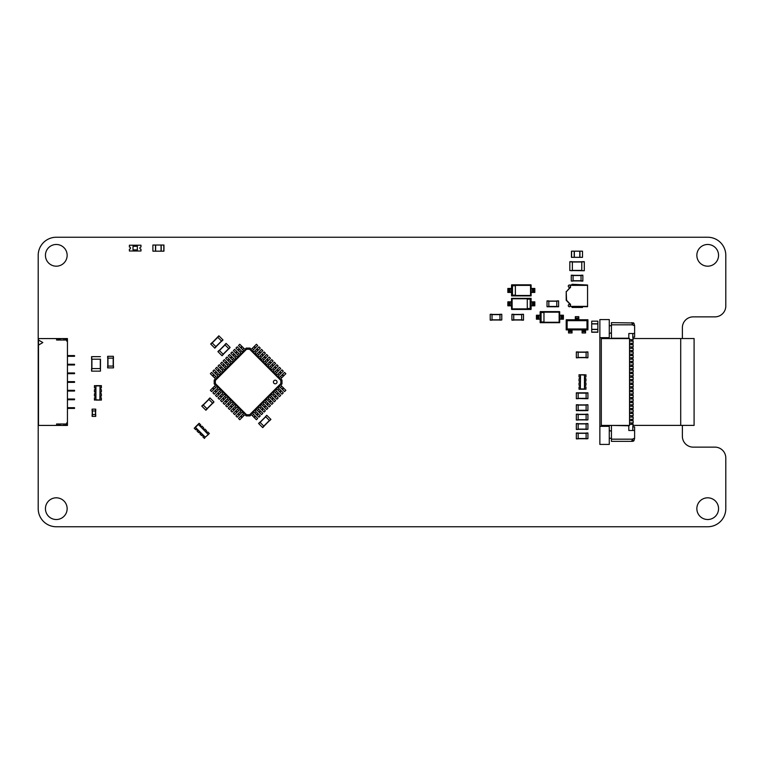 <?xml version="1.0" encoding="UTF-8"?>
<svg xmlns="http://www.w3.org/2000/svg" width="764" height="764" viewBox="0 0 764 764"><rect width="100%" height="100%" fill="white"/><g stroke="black" fill="none" stroke-linecap="round" stroke-linejoin="round"><path stroke-width="1.15" d="M714.942 316.859A10.858 10.858 0 0 0 725.8 306.001L725.8 255.338A18.097 18.097 0 0 0 707.703 237.241L56.297 237.241A18.097 18.097 0 0 0 38.2 255.338L38.2 508.662A18.097 18.097 0 0 0 56.297 526.759L707.703 526.759A18.097 18.097 0 0 0 725.8 508.662L725.8 457.999A10.858 10.858 0 0 0 714.942 447.141L693.225 447.141A10.858 10.858 0 0 1 682.376 436.282A10.858 10.858 0 0 0 693.225 447.141L714.942 447.141A10.858 10.858 0 0 1 725.8 457.999L725.8 508.662A18.097 18.097 0 0 1 707.703 526.759L56.297 526.759A18.097 18.097 0 0 1 38.2 508.662L38.2 255.338A18.097 18.097 0 0 1 56.297 237.241L707.703 237.241A18.097 18.097 0 0 1 725.8 255.338L725.8 306.001A10.858 10.858 0 0 1 714.942 316.859L693.225 316.859A10.858 10.858 0 0 0 682.376 327.718L682.376 338.528L682.376 327.718A10.858 10.858 0 0 1 693.225 316.859L714.942 316.859M682.376 425.386L682.376 436.282L682.376 425.386M718.561 508.662A10.858 10.858 0 0 0 702.278 499.264A10.858 10.858 0 0 0 702.278 518.068A10.858 10.858 0 0 0 718.561 508.662M718.561 255.338A10.858 10.858 0 0 0 702.278 245.932A10.858 10.858 0 0 0 702.278 264.736A10.858 10.858 0 0 0 718.561 255.338M67.146 255.338A10.858 10.858 0 0 0 50.863 245.932A10.858 10.858 0 0 0 50.863 264.736A10.858 10.858 0 0 0 67.146 255.338M67.146 508.662A10.858 10.858 0 0 0 50.863 499.264A10.858 10.858 0 0 0 50.863 518.068A10.858 10.858 0 0 0 67.146 508.662M632.793 422.893L632.793 424.345M629.536 420.725L633.155 420.725L633.155 422.893L629.536 422.893M629.536 424.345L633.155 424.345L632.793 426.875L634.607 426.875L634.607 430.495L628.81 430.495L628.81 425.787L611.439 425.424M629.536 425.424L629.536 338.576L601.306 338.576L601.306 425.424L629.536 425.424M632.793 430.495L632.793 426.513M629.536 417.106L633.155 417.106L633.155 419.274L629.536 419.274M629.536 413.486L633.155 413.486L633.155 415.654L629.536 415.654M629.536 409.867L633.155 409.867L633.155 412.035L629.536 412.035M629.536 406.247L633.155 406.247L633.155 408.415L629.536 408.415M629.536 402.628L633.155 402.628L633.155 404.796L629.536 404.796M629.536 399.009L633.155 399.009L633.155 401.176L629.536 401.176M629.536 395.389L633.155 395.389L633.155 397.557L629.536 397.557M629.536 391.77L633.155 391.77L633.155 393.947L629.536 393.947M629.536 388.15L633.155 388.15L633.155 390.328L629.536 390.328M629.536 384.531L633.155 384.531L633.155 386.708L629.536 386.708M629.536 380.911L633.155 380.911L633.155 383.089L629.536 383.089M629.536 377.292L633.155 377.292L633.155 379.469L629.536 379.469M629.536 373.672L633.155 373.672L633.155 375.85L629.536 375.85M629.536 370.053L633.155 370.053L633.155 372.23L629.536 372.23M629.536 366.443L633.155 366.443L633.155 368.611L629.536 368.611M629.536 362.824L633.155 362.824L633.155 364.991L629.536 364.991M629.536 359.204L633.155 359.204L633.155 361.372L629.536 361.372M629.536 355.585L633.155 355.585L633.155 357.753L629.536 357.753M629.536 351.965L633.155 351.965L633.155 354.133L629.536 354.133M629.536 348.346L633.155 348.346L633.155 350.514L629.536 350.514M629.536 344.726L633.155 344.726L633.155 346.894L629.536 346.894M629.536 341.107L633.155 341.107L633.155 343.275L629.536 343.275M633.948 323.258L631.704 322.647L632.592 324.824A2.75 2.75 0 0 0 634.607 325.54L634.607 337.125L632.793 337.125L633.155 339.655L629.536 339.655M611.439 338.576L611.439 322.647L631.704 322.943M632.793 337.487L632.793 333.505M632.793 419.274L632.793 420.725M632.793 415.654L632.793 417.106M632.793 412.035L632.793 413.486M632.793 408.415L632.793 409.867M632.793 404.796L632.793 406.247M632.793 401.176L632.793 402.628M632.793 397.557L632.793 399.009M632.793 393.947L632.793 395.389M632.793 390.328L632.793 391.77M632.793 386.708L632.793 388.15M632.793 383.089L632.793 384.531M632.793 379.469L632.793 380.911M632.793 375.85L632.793 377.292M632.793 372.23L632.793 373.672M632.793 368.611L632.793 370.053M632.793 364.991L632.793 366.443M632.793 361.372L632.793 362.824M632.793 357.753L632.793 359.204M632.793 354.133L632.793 355.585M632.793 350.514L632.793 351.965M632.793 346.894L632.793 348.346M632.793 343.275L632.793 344.726M632.793 339.655L632.793 341.107M634.607 333.505L628.81 333.505L628.81 338.213L611.439 338.213M633.948 440.742L632.43 441.353L611.439 441.353L611.439 425.787M631.704 441.057L632.592 439.176A2.75 2.75 0 0 1 634.607 438.46L634.607 430.495M632.43 439.29L633.155 440.771L633.91 440.771L634.607 438.46M634.607 325.54L633.91 323.229A2.168 2.168 0 0 0 633.155 322.771L632.43 324.71L633.155 323.229L633.91 323.229M633.91 440.771A2.168 2.168 0 0 1 633.155 441.229L633.155 440.771M609.271 337.669L609.271 319.572L599.864 319.572L599.864 337.669L609.271 337.669L609.271 338.576M599.864 337.669L599.864 444.428L609.271 444.428L609.271 425.424M599.864 426.331L609.271 426.331M609.271 438.278L611.439 438.278M609.271 430.313L611.439 431.402M609.271 325.722L611.439 325.722M609.271 333.687L611.439 332.598M210.663 343.991L211.943 342.711L210.663 343.991L214.808 348.136L216.088 346.856L214.684 348.012M211.943 342.711L215.964 346.732M221.617 341.126L215.992 346.76L221.617 341.126M223.002 339.951L221.722 341.231L223.002 339.951L218.857 335.807L212.048 342.816M221.722 341.231L217.702 337.211L218.982 335.931M95.739 409.141L95.739 410.956L95.739 409.141L92.119 409.141L92.119 410.956L92.301 409.141M95.739 410.956L92.301 410.956M92.119 410.956L92.119 409.141M95.634 414.575L95.634 410.956L95.634 414.575M92.234 414.575L92.234 410.956L92.234 414.575M95.739 416.38L92.119 416.38L92.119 414.575L95.739 414.575L95.739 416.38L95.739 414.575M92.119 416.38L92.119 414.575M523.502 320.154L521.688 320.154L523.502 320.154L523.502 314.291L521.688 314.291L523.502 314.472M521.688 320.154L521.688 314.472M521.688 314.291L523.502 314.291M513.733 314.434L521.688 314.434M513.733 320.011L521.688 320.011M511.918 320.154L511.918 314.291L513.733 314.291L513.733 320.154L511.918 320.154L513.733 320.154M511.918 314.291L513.733 314.291M100.447 359.195L100.447 371.142L91.575 371.142L91.575 368.601L100.447 368.601L100.485 359.195L91.575 359.195L91.575 356.664L100.447 356.664M91.728 359.195L91.728 368.601M100.447 371.142L100.447 368.601M113.33 366.08L107.648 366.08L107.648 367.885L113.511 367.885L113.511 366.08L113.33 367.885M113.368 358.115L113.368 366.08L113.368 358.115M107.791 358.115L107.791 366.08M113.33 356.301L113.511 358.115L107.648 358.115L107.648 356.301L113.33 356.301L113.33 358.115M492.016 319.973L492.016 314.291L490.211 314.291L490.211 320.154L492.016 320.154L490.211 319.973M492.016 320.154L490.211 320.154M499.981 320.011L492.016 320.011M499.981 314.434L492.016 314.434M501.786 319.973L499.981 320.154L499.981 314.291L501.786 314.291L501.786 319.973L499.981 319.973M208.801 399.314L212.812 403.335L213.968 401.921L209.947 397.91L208.667 399.19L210.081 398.034M208.667 399.19L209.947 397.91M203.148 404.92L208.773 399.295L203.148 404.92M207.082 408.864L212.717 403.23M201.887 406.228L203.043 404.815L207.187 408.96L205.908 410.239L201.887 406.228L203.167 404.949M201.763 406.095L203.043 404.815M576.333 410.449L578.147 410.449L578.147 404.767L576.333 404.767L576.333 410.621L587.917 410.621L587.917 404.767L586.112 404.767L587.917 404.949M587.917 410.449L586.112 410.449L586.112 404.949M578.147 404.91L586.112 404.91M587.917 398.684L586.112 398.684L587.917 398.684L587.917 392.82L576.333 392.82L576.333 398.684L578.147 398.684L576.333 398.502M576.333 393.002L578.147 393.002L578.147 398.502L586.112 398.684M578.147 398.684L576.333 398.684M587.917 393.002L586.112 393.002L586.112 398.502L587.917 398.502M547.024 306.584L548.829 306.584L548.829 300.901L547.024 300.901L547.024 306.765L558.608 306.765L558.608 300.901L556.794 300.901L558.608 301.083M548.829 306.622L556.794 306.622L556.794 301.083L547.024 301.083M578.147 419.856L578.147 414.174L576.333 414.174L576.333 420.038L578.147 420.038L576.333 419.856M586.112 414.317L578.147 414.317L586.112 414.317M586.112 419.894L578.147 419.894M587.917 419.856L586.112 420.038L586.112 414.174L587.917 414.174L587.917 419.856L586.112 419.856M578.147 357.609L578.147 351.927L576.333 351.927L576.333 357.791L578.147 357.791L576.333 357.609M578.147 357.791L576.333 357.791M586.112 357.647L578.147 357.647M586.112 352.07L578.147 352.07M587.917 357.609L586.112 357.791L586.112 351.927L587.917 351.927L587.917 357.609L586.112 357.609M587.917 357.791L586.112 357.791M217.902 351.593L219.182 350.313L217.902 351.593L222.047 355.738L223.327 354.458L221.923 355.613M219.182 350.313L223.203 354.334M228.856 348.728L223.231 354.353M224.912 344.784L219.287 350.418M230.107 347.419L228.961 348.833L224.817 344.688L226.096 343.408L230.107 347.419L228.828 348.699M265.614 416.686L269.635 420.706L270.914 419.426L266.77 415.282L265.49 416.561L266.894 415.406M265.49 416.561L266.77 415.282M259.961 422.291L265.595 416.657L259.961 422.291M263.905 426.236L269.53 420.601M262.721 427.611L258.576 423.466L259.856 422.186L264 426.331L262.721 427.611L264 426.331M258.576 423.466L259.856 422.186M578.147 429.263L578.147 423.581L576.333 423.581L576.333 429.444L578.147 429.444L576.333 429.263M586.112 429.301L578.147 429.301M586.112 423.724L578.147 423.724M587.917 429.263L586.112 429.444L586.112 423.581L587.917 423.581L587.917 429.263L586.112 429.263M578.147 438.67L578.147 432.987L576.333 432.987L576.333 438.851L578.147 438.851L576.333 438.67M586.112 438.708L578.147 438.708L586.112 438.708M586.112 433.14L578.147 433.14M587.917 438.67L586.112 438.851L586.112 432.987L587.917 432.987L587.917 438.67L586.112 438.67M571.271 275.202L573.076 275.202L571.271 275.202L571.271 281.066L573.076 281.066L571.271 280.885M573.076 275.202L573.076 280.885M581.041 280.923L573.076 280.923M581.041 275.346L573.076 275.346M582.856 275.202L582.856 281.066L581.041 281.066L581.041 275.202L582.856 275.202L581.041 275.202M129.393 246.285L129.393 247.011A1.089 1.089 0 0 1 130.482 248.099A1.089 1.089 0 0 1 129.393 249.188L129.393 250.993L140.977 250.993L140.977 249.188A1.089 1.089 0 0 1 139.888 248.099A1.089 1.089 0 0 1 140.977 247.011L140.977 245.206L129.393 245.206L129.393 246.285M137.358 249.904L137.358 246.285L133.012 246.285L133.012 249.904L137.358 249.904M531.104 309.296L531.104 298.361L530.97 309.439L511.689 309.439L511.555 298.361L511.555 309.296M530.178 299.144L527.284 299.144L527.284 308.522L530.178 308.522L530.178 299.144M509.101 301.837L509.101 305.82L507.84 305.82L507.84 301.837L511.555 301.837M510.218 301.837L510.218 305.82L511.555 305.82M509.101 305.82L509.512 301.837M510.218 305.82L509.512 305.82M533.558 305.82L533.558 301.837L534.819 301.837L534.819 305.82L531.104 305.82M532.441 305.82L532.441 301.837L531.104 301.837M533.558 301.837L533.148 305.82M532.441 301.837L533.148 301.837M511.555 298.361L531.104 298.361M540.148 311.76L540.148 322.685L540.282 311.616L559.563 311.616L559.687 322.685L559.687 311.76M541.074 321.911L543.968 321.911L543.968 312.533L541.074 312.533L541.074 321.911M562.151 319.209L562.151 315.226L563.412 315.226L563.412 319.209L559.687 319.209M561.024 319.209L561.024 315.226L559.687 315.226M562.151 315.226L561.741 319.209M561.024 315.226L561.741 315.226M537.684 315.226L537.684 319.209L536.423 319.209L536.423 315.226L540.148 315.226M538.811 315.226L538.811 319.209L540.148 319.209M537.684 319.209L538.095 315.226M538.811 319.209L538.095 319.209M559.687 322.685L540.148 322.685M511.555 284.972L511.555 295.907L511.689 284.829L530.97 284.829L531.104 295.907L531.104 284.972M512.482 295.124L515.375 295.124L515.375 285.755L512.482 285.755L512.482 295.124M533.558 292.431L533.558 288.448L534.819 288.448L534.819 292.431L531.104 292.431M532.441 292.431L532.441 288.448L531.104 288.448M533.558 288.448L533.148 292.431M532.441 288.448L533.148 288.448M509.101 288.448L509.101 292.431L507.84 292.431L507.84 288.448L511.555 288.448M510.218 288.448L510.218 292.431L511.555 292.431M509.101 292.431L509.512 288.448M510.218 292.431L509.512 292.431M531.104 295.907L511.555 295.907M570.183 304.626A1.175 1.175 0 0 0 568.282 305.552A1.175 1.175 0 0 0 570.202 306.469L570.202 306.469M570.183 287.111A1.175 1.175 0 0 1 568.282 286.185A1.175 1.175 0 0 1 570.202 285.268L570.202 285.268M570.546 304.521L570.183 306.364L570.078 304.263L566.2 300.242L566.2 291.495L566.563 300.242L570.546 304.521A0.726 0.726 0 0 0 570.336 304.015M570.183 287.216L570.183 285.373L570.546 287.216A0.726 0.726 0 0 1 570.336 287.722A0.726 0.726 0 0 0 570.546 287.216L566.563 291.495L570.183 287.216M587.554 285.01L587.554 306.727L570.183 306.364L587.554 306.364L587.554 285.373L570.546 285.373L587.554 285.01L571.997 284.284L571.997 285.01L582.13 285.01M571.997 285.01L571.997 284.284M571.634 285.01L570.546 285.01M582.493 306.727L582.493 307.453L582.13 306.727M571.997 306.727L571.997 307.453L582.13 307.453M67.442 364.266L68.741 364.266L68.741 364.991L67.442 364.991M68.741 364.266L74.538 364.266L74.538 364.991L68.741 364.991M38.486 340.018L42.832 342.549L38.486 345.089L38.486 338.576L67.442 338.576L67.442 422.893L66.716 422.893L66.716 423.982L56.584 423.982L56.584 425.424L67.442 425.424L67.442 422.893M67.442 355.585L74.538 355.585L74.538 356.301L67.442 356.301M38.486 345.089L38.486 425.424L56.584 425.424M68.741 407.699L68.741 408.415L74.538 408.415L74.538 407.699L67.442 407.699M68.741 408.415L67.442 408.415M68.741 399.009L68.741 399.734L74.538 399.734L74.538 399.009L67.442 399.009M68.741 399.734L67.442 399.734M67.442 372.956L74.538 372.956L74.538 373.672L67.442 373.672M68.741 390.328L68.741 391.044L74.538 391.044L74.538 390.328L67.442 390.328M68.741 391.044L67.442 391.044M67.442 381.637L74.538 381.637L74.538 382.363L67.442 382.363M67.442 341.107L66.716 341.107L66.716 340.018L56.584 340.018L56.584 338.576M60.203 340.018L60.203 339.292L58.035 339.292L58.035 340.018M63.823 338.576L63.823 340.018M66.716 340.018L66.716 339.292L65.274 339.292L65.274 340.018M60.203 423.982L60.203 424.708L58.035 424.708L58.035 423.982M63.823 425.424L63.823 423.982M66.716 423.982L66.716 424.708L65.274 424.708L65.274 423.982M582.092 329.886L582.092 332.97L585.587 332.97L585.587 329.886L587.917 329.886L587.917 319.753L566.2 319.753L566.2 329.886L585.587 329.886M567.127 328.969L587 328.969L587 320.67L567.127 320.67L567.127 328.969L566.2 329.886M567.127 320.67L566.2 319.753M587 328.969L587.917 329.886M587 320.67L587.917 319.753M568.531 329.886L568.531 332.97L572.035 332.97L572.035 329.886M578.806 319.753L578.806 316.668L575.311 316.668L575.311 319.753M572.035 330.907L568.531 330.907M585.587 330.907L582.092 330.907M578.806 318.731L575.311 318.731M597.868 329.485L597.868 321.166L591.718 321.166L591.718 332.235L597.868 332.235L597.868 329.485L591.718 329.485M591.718 321.166L597.868 321.166M597.868 323.917L591.718 323.917M597.868 329.341L591.718 329.341M161.204 245.024L152.886 245.024L152.886 251.175L163.954 251.175L163.954 245.024L161.204 245.024L161.204 251.175M152.886 251.175L152.886 245.024M155.636 245.024L155.636 251.175M161.061 245.024L161.061 251.175M100.084 390.079L100.084 385.619L101.383 385.619L101.383 387.864A0.888 0.888 0 0 0 100.495 388.752A0.888 0.888 0 0 0 101.383 389.65L101.383 391.961A0.888 0.888 0 0 0 100.495 392.858A0.888 0.888 0 0 0 101.383 393.746L101.383 396.067A0.888 0.888 0 0 0 100.495 396.955A0.888 0.888 0 0 0 101.383 397.853L101.383 400.097L95.92 399.801L95.92 385.906L94.44 385.619L94.44 387.864A0.888 0.888 0 0 1 95.328 388.752A0.888 0.888 0 0 1 94.44 389.65L94.44 391.961A0.888 0.888 0 0 1 95.328 392.858A0.888 0.888 0 0 1 94.44 393.746L94.44 396.067A0.888 0.888 0 0 1 95.328 396.955A0.888 0.888 0 0 1 94.44 397.853L94.44 400.097L95.739 399.734M95.739 398.283L95.739 387.424M100.084 398.283L100.084 395.628M100.046 400.097L95.739 400.097M95.815 385.982L95.815 387.424M95.815 398.283L95.815 399.734M100.084 385.619L95.777 385.619M100.084 394.186L100.084 391.531M99.903 399.801L100.046 385.619M100.008 399.734L100.008 398.283M100.008 394.186L100.008 395.628M100.008 390.079L100.008 391.531M99.903 385.906L95.92 385.906M201.352 427.362L198.191 424.201L199.117 423.285L200.703 424.87A0.888 0.888 0 0 0 200.703 426.131A0.888 0.888 0 0 0 201.963 426.131L203.606 427.764A0.888 0.888 0 0 0 203.606 429.034A0.888 0.888 0 0 0 204.867 429.034L206.5 430.667A0.888 0.888 0 0 0 206.5 431.927A0.888 0.888 0 0 0 207.76 431.927L209.355 433.513L205.287 437.18L195.46 427.353L194.199 428.193L195.785 429.779A0.888 0.888 0 0 1 197.055 429.779A0.888 0.888 0 0 1 197.055 431.039L198.688 432.682A0.888 0.888 0 0 1 199.948 432.682A0.888 0.888 0 0 1 199.948 433.942L201.591 435.585A0.888 0.888 0 0 1 202.852 435.585A0.888 0.888 0 0 1 202.852 436.846L204.437 438.431L205.105 437.256M204.083 436.225L196.405 428.556M207.149 433.159L205.277 431.278M205.287 437.18L208.4 434.468M195.431 427.477L196.453 428.499M204.131 436.177L205.153 437.199M198.191 424.201L195.145 427.248M204.246 430.256L202.374 428.384M208.095 434.363L198.172 424.23M208.123 434.229L207.101 433.207M204.198 430.313L205.22 431.335M201.295 427.41L202.326 428.432M198.268 424.536L195.46 427.353M218.8 394.663L217.52 393.384L215.477 395.437L216.747 396.717L221.866 391.598L223.145 392.877L218.026 397.996L219.306 399.276L224.425 394.157L225.705 395.437L220.586 400.556L221.866 401.835L226.984 396.717L228.264 397.996L223.145 403.115L224.425 404.395L229.544 399.276L230.823 400.556L225.705 405.674L226.984 406.954L232.103 401.835L233.383 403.115L228.264 408.234L229.544 409.514L234.663 404.395L235.942 405.674L230.823 410.793L232.103 412.063L237.222 406.954L238.502 408.234L233.383 413.343L234.663 414.623L239.781 409.514L241.061 410.793L235.942 415.902L237.222 417.182L242.341 412.063L243.62 413.343L238.502 418.462L239.781 419.742L244.9 414.623L246.18 415.902L246.371 415.329L214.77 383.729L215.343 383.538L215.343 380.462L246.562 349.243L249.637 349.243L280.856 380.462L280.856 383.538L249.637 414.757L246.562 414.757L215.343 383.538M217.52 393.384L220.586 390.318L219.306 389.038L218.284 390.06L217.005 388.781L218.026 387.759L216.747 386.479L215.725 387.501L214.445 386.221L215.477 385.199L214.197 383.92L214.197 380.08L215.477 378.801L214.445 377.779L215.725 376.499L216.747 377.521L218.026 376.241L217.005 375.219L218.284 373.94L219.306 374.962L220.586 373.682L219.564 372.66L220.844 371.38L221.866 372.402L223.145 371.123L222.123 370.101L223.403 368.821L224.425 369.843L225.705 368.563L224.683 367.541L225.963 366.262L226.984 367.283L228.264 366.004L227.242 364.982L228.522 363.702L229.544 364.724L230.823 363.444L229.802 362.422L231.081 361.143L232.103 362.165L233.383 360.885L232.361 359.863L233.641 358.583L234.663 359.605L235.942 358.326L234.92 357.304L236.2 356.024L237.222 357.046L238.502 355.766L237.48 354.744L238.76 353.465L239.781 354.486L241.061 353.207L240.039 352.185L241.319 350.905L242.341 351.937L243.62 350.657L242.599 349.625L243.878 348.346L244.9 349.377L246.18 348.097L250.019 348.097L251.299 349.377L252.321 348.346L253.6 349.625L252.578 350.657L253.858 351.937L254.88 350.905L256.16 352.185L255.138 353.207L256.417 354.486L257.439 353.465L258.719 354.744L257.697 355.766L258.977 357.046L259.999 356.024L261.278 357.304L260.257 358.326L261.536 359.605L262.558 358.583L263.838 359.863L262.816 360.885L264.096 362.165L265.118 361.143L266.397 362.422L265.375 363.444L266.655 364.724L267.677 363.702L268.957 364.982L267.935 366.004L269.214 367.283L270.236 366.262L271.516 367.541L270.494 368.563L271.774 369.843L272.796 368.821L274.075 370.101L273.054 371.123L274.324 372.402L275.355 371.38L276.635 372.66L275.603 373.682L276.883 374.962L277.915 373.94L279.194 375.219L278.163 376.241L279.443 377.521L280.474 376.499L281.754 377.779L280.722 378.801L282.002 380.08L282.002 383.92L280.722 385.199L281.754 386.221L280.474 387.501L279.443 386.479L278.163 387.759L279.194 388.781L277.915 390.06L276.883 389.038L275.603 390.318L276.635 391.34L275.355 392.62L274.324 391.598L273.054 392.877L274.075 393.899L272.796 395.179L271.774 394.157L270.494 395.437L271.516 396.459L270.236 397.738L269.214 396.717L267.935 397.996L268.957 399.018L267.677 400.298L266.655 399.276L265.375 400.556L266.397 401.577L265.118 402.857L264.096 401.835L262.816 403.115L263.838 404.137L262.558 405.417L261.536 404.395L260.257 405.674L261.278 406.696L259.999 407.976L258.977 406.954L257.697 408.234L258.719 409.256L257.439 410.535L256.417 409.514L255.138 410.793L256.16 411.815L254.88 413.095L253.858 412.063L252.578 413.343L253.6 414.374L252.321 415.654L251.299 414.623L250.019 415.902L246.18 415.902M219.306 394.157L218.026 392.877L219.306 394.157M250.019 415.902L249.828 415.329L246.371 415.329L246.562 414.757M216.241 392.104L214.961 390.824L212.917 392.877L214.197 394.157L218.284 390.06M215.725 387.501L211.638 391.598L210.358 390.318L214.445 386.221M214.197 383.92L214.77 383.729L214.77 380.271L215.343 380.462M214.961 390.824L217.005 388.781M221.866 396.717L220.586 395.437L221.866 396.717M214.197 380.08L214.77 380.271L246.371 348.671L249.828 348.671L281.429 380.271L281.429 383.729L249.828 415.329L249.637 414.757M273.951 380.72A1.805 1.805 0 0 0 274.763 383.748A1.805 1.805 0 0 0 276.979 381.532A1.805 1.805 0 0 0 273.951 380.72M216.747 391.598L215.477 390.318L216.747 391.598M242.341 417.182L241.061 415.902L242.341 417.182M214.197 389.038L212.917 387.759L214.197 389.038M239.781 414.623L238.502 413.343L239.781 414.623M237.222 412.063L235.942 410.793L237.222 412.063M234.663 409.514L233.383 408.234M232.103 406.954L230.823 405.674L232.103 406.954M224.425 399.276L223.145 397.996L224.425 399.276M229.544 404.395L228.264 403.115L229.544 404.395M226.984 401.835L225.705 400.556L226.984 401.835M282.002 383.92L280.856 383.538M282.002 380.08L280.856 380.462M250.019 348.097L249.637 349.243M246.18 348.097L246.562 349.243M283.797 388.265L282.518 389.544L284.561 391.598L285.841 390.318L281.754 386.221M253.6 414.374L257.697 418.462L256.417 419.742L252.321 415.654M282.518 389.544L280.474 387.501M281.238 390.824L279.958 392.104L282.002 394.157L283.282 392.877L279.194 388.781M256.16 411.815L260.257 415.902L258.977 417.182L254.88 413.095M279.958 392.104L277.915 390.06M278.679 393.384L277.399 394.663L279.443 396.717L280.722 395.437L276.635 391.34M258.719 409.256L262.816 413.343L261.536 414.623L257.439 410.535M277.399 394.663L275.355 392.62M276.119 395.943L274.839 397.223L276.883 399.276L278.163 397.996L274.075 393.899M261.278 406.696L265.375 410.793L264.096 412.063L259.999 407.976M274.839 397.223L272.796 395.179M273.56 398.502L272.28 399.782L274.324 401.835L275.603 400.556L271.516 396.459M263.838 404.137L267.935 408.234L266.655 409.514L262.558 405.417M272.28 399.782L270.236 397.738M271 401.062L269.721 402.341L271.774 404.395L273.054 403.115L268.957 399.018M266.397 401.577L270.494 405.674L269.214 406.954L265.118 402.857M269.721 402.341L267.677 400.298M254.364 346.302L255.644 347.582L257.697 345.538L256.417 344.258L252.321 348.346M280.474 376.499L284.561 372.402L285.841 373.682L281.754 377.779M255.644 347.582L253.6 349.625M256.924 348.861L258.203 350.141L260.257 348.097L258.977 346.818L254.88 350.905M277.915 373.94L282.002 369.843L283.282 371.123L279.194 375.219M258.203 350.141L256.16 352.185M259.483 351.421L260.763 352.701L262.816 350.657L261.536 349.377L257.439 353.465M275.355 371.38L279.443 367.283L280.722 368.563L276.635 372.66M260.763 352.701L258.719 354.744M262.042 353.98L263.322 355.26L265.375 353.207L264.096 351.937L259.999 356.024M272.796 368.821L276.883 364.724L278.163 366.004L274.075 370.101M263.322 355.26L261.278 357.304M264.602 356.54L265.882 357.819L267.935 355.766L266.655 354.486L262.558 358.583M270.236 366.262L274.324 362.165L275.603 363.444L271.516 367.541M265.882 357.819L263.838 359.863M267.161 359.099L268.441 360.379L270.494 358.326L269.214 357.046L265.118 361.143M267.677 363.702L271.774 359.605L273.054 360.885L268.957 364.982M268.441 360.379L266.397 362.422M212.402 375.735L213.681 374.456L211.638 372.402L210.358 373.682L214.445 377.779M242.599 349.625L238.502 345.538L239.781 344.258L243.878 348.346M213.681 374.456L215.725 376.499M214.961 373.176L216.241 371.896L214.197 369.843L212.917 371.123L217.005 375.219M240.039 352.185L235.942 348.097L237.222 346.818L241.319 350.905M216.241 371.896L218.284 373.94M217.52 370.616L218.8 369.337L216.747 367.283L215.477 368.563L219.564 372.66M237.48 354.744L233.383 350.657L234.663 349.377L238.76 353.465M218.8 369.337L220.844 371.38M220.08 368.057L221.359 366.777L219.306 364.724L218.026 366.004L222.123 370.101M234.92 357.304L230.823 353.207L232.103 351.937L236.2 356.024M221.359 366.777L223.403 368.821M222.639 365.498L223.919 364.218L221.866 362.165L220.586 363.444L224.683 367.541M232.361 359.863L228.264 355.766L229.544 354.486L233.641 358.583M223.919 364.218L225.963 366.262M225.199 362.938L226.478 361.658L224.425 359.605L223.145 360.885L227.242 364.982M229.802 362.422L225.705 358.326L226.984 357.046L231.081 361.143M226.478 361.658L228.522 363.702M283.282 387.759L282.002 389.038M255.138 415.902L253.858 417.182L255.138 415.902M280.722 390.318L279.443 391.598L280.722 390.318M257.697 413.343L256.417 414.623M278.163 392.877L276.883 394.157M260.257 410.793L258.977 412.063L260.257 410.793M275.603 395.437L274.324 396.717M262.816 408.234L261.536 409.514L262.816 408.234M273.054 397.996L271.774 399.276L273.054 397.996M265.375 405.674L264.096 406.954M270.494 400.556L269.214 401.835L270.494 400.556M267.935 403.115L266.655 404.395L267.935 403.115M253.858 346.818L255.138 348.097L253.858 346.818M282.002 374.962L283.282 376.241L282.002 374.962M256.417 349.377L257.697 350.657M279.443 372.402L280.722 373.682L279.443 372.402M258.977 351.937L260.257 353.207L258.977 351.937M276.883 369.843L278.163 371.123L276.883 369.843M261.536 354.486L262.816 355.766M274.324 367.283L275.603 368.563M264.096 357.046L265.375 358.326M271.774 364.724L273.054 366.004M266.655 359.605L267.935 360.885L266.655 359.605M269.214 362.165L270.494 363.444L269.214 362.165M212.917 376.241L214.197 374.962M241.061 348.097L242.341 346.818L241.061 348.097M215.477 373.682L216.747 372.402L215.477 373.682M238.502 350.657L239.781 349.377L238.502 350.657M218.026 371.123L219.306 369.843L218.026 371.123M235.942 353.207L237.222 351.937M220.586 368.563L221.866 367.283L220.586 368.563M233.383 355.766L234.663 354.486L233.383 355.766M223.145 366.004L224.425 364.724M230.823 358.326L232.103 357.046L230.823 358.326M225.705 363.444L226.984 362.165L225.705 363.444M228.264 360.885L229.544 359.605L228.264 360.885M584.298 270.532L584.298 261.67L581.767 261.67L581.767 270.714L584.298 270.714L569.82 270.532L569.82 261.67L572.36 261.67L572.36 270.714L569.82 270.532M584.298 261.67L581.767 261.67M581.767 261.813L572.36 261.813L581.767 261.813M572.36 261.67L569.82 261.67M574.203 257.325L582.521 257.325L582.521 251.175L571.453 251.175L571.453 257.325L574.203 257.325L574.203 251.175M582.521 251.175L582.521 257.325M579.771 257.325L579.771 251.175M574.347 257.325L574.347 251.175M580.315 384.779L580.315 389.239L579.016 389.239L579.016 386.995A0.888 0.888 0 0 0 579.905 386.097A0.888 0.888 0 0 0 579.016 385.209L579.016 382.888A0.888 0.888 0 0 0 579.905 382A0.888 0.888 0 0 0 579.016 381.112L579.016 378.791A0.888 0.888 0 0 0 579.905 377.903A0.888 0.888 0 0 0 579.016 377.005L579.016 374.761L584.479 375.048L584.479 388.952L585.959 389.239L585.959 386.995A0.888 0.888 0 0 1 585.071 386.097A0.888 0.888 0 0 1 585.959 385.209L585.959 382.888A0.888 0.888 0 0 1 585.071 382A0.888 0.888 0 0 1 585.959 381.112L585.959 378.791A0.888 0.888 0 0 1 585.071 377.903A0.888 0.888 0 0 1 585.959 377.005L585.959 374.761L584.661 375.124M584.661 376.576L584.661 387.424M580.315 376.576L580.315 379.221M580.354 374.761L584.661 374.761M584.584 388.876L584.584 387.424M584.584 376.576L584.584 375.124M580.315 389.239L584.622 389.239M580.315 380.673L580.315 383.327M580.497 375.048L580.354 389.239M580.392 375.124L580.392 376.576M580.392 380.673L580.392 379.221M580.392 384.779L580.392 383.327M580.497 388.952L584.479 388.952M680.705 425.386L680.705 338.528L694.094 338.528L694.094 425.386L633.155 425.386M680.705 338.528L633.155 338.528M631.341 422.893L631.341 424.345M631.341 419.274L631.341 420.725M631.341 415.654L631.341 417.106M631.341 412.035L631.341 413.486M631.341 408.415L631.341 409.867M631.341 404.796L631.341 406.247M631.341 401.176L631.341 402.628M631.341 397.557L631.341 399.009M631.341 393.947L631.341 395.389M631.341 390.328L631.341 391.77M631.341 386.708L631.341 388.15M631.341 383.089L631.341 384.531M631.341 379.469L631.341 380.911M631.341 375.85L631.341 377.292M631.341 372.23L631.341 373.672M631.341 368.611L631.341 370.053M631.341 364.991L631.341 366.443M631.341 361.372L631.341 362.824M631.341 357.753L631.341 359.204M631.341 354.133L631.341 355.585M631.341 350.514L631.341 351.965M631.341 346.894L631.341 348.346M631.341 343.275L631.341 344.726M631.341 339.655L631.341 341.107M611.439 439.176L632.592 439.176M632.592 324.824L611.439 324.824M212.077 342.845L210.797 344.125M221.493 341.002L215.859 346.627M217.807 337.316L212.172 342.94M222.868 339.827L221.589 341.097M95.557 410.956L95.557 409.141M92.415 414.575L92.415 410.956M95.452 414.575L95.452 410.956M95.557 416.38L95.557 414.575M92.301 416.38L92.301 414.575M521.688 319.973L523.502 319.973M513.733 314.615L521.688 314.615M513.733 319.829L521.688 319.829M511.918 319.973L513.733 319.973M511.918 314.472L513.733 314.472M91.756 356.664L91.756 359.195M100.304 359.195L100.304 368.601M91.909 359.195L91.909 368.601M91.756 368.601L91.756 371.142M107.829 366.08L107.829 367.885M113.187 358.115L113.187 366.08M107.972 358.115L107.972 366.08M107.829 356.301L107.829 358.115M492.016 314.472L490.211 314.472M499.981 319.829L492.016 319.829M499.981 314.615L492.016 314.615M501.786 314.472L499.981 314.472M212.688 403.201L213.968 401.921M203.272 405.044L208.897 399.419M206.958 408.73L212.583 403.106M205.783 410.115L207.063 408.836M578.147 405.092L586.112 405.092M578.147 410.297L586.112 410.297M576.333 404.949L578.147 404.949M586.112 398.359L578.147 398.359M586.112 393.145L578.147 393.145M556.794 306.584L558.608 306.584M548.829 301.226L556.794 301.226M548.829 306.44L556.794 306.44M578.147 414.355L576.333 414.355M586.112 419.713L578.147 419.713M586.112 414.499L578.147 414.499M587.917 414.355L586.112 414.355M578.147 352.108L576.333 352.108M586.112 357.466L578.147 357.466M586.112 352.252L578.147 352.252M587.917 352.108L586.112 352.108M219.316 350.437L218.036 351.717M228.732 348.604L223.098 354.229M225.046 344.917L219.411 350.542M226.22 343.533L224.941 344.812M269.511 420.572L270.781 419.293M260.085 422.416L265.719 416.791M263.771 426.102L269.406 420.477M262.596 427.487L263.876 426.207M258.709 423.6L259.989 422.32M578.147 423.762L576.333 423.762M586.112 429.12L578.147 429.12M586.112 423.905L578.147 423.905M587.917 423.762L586.112 423.762M578.147 433.169L576.333 433.169M586.112 438.526L578.147 438.526M586.112 433.312L578.147 433.312M587.917 433.169L586.112 433.169M573.076 275.384L571.271 275.384M581.041 280.741L573.076 280.741M581.041 275.527L573.076 275.527M582.856 275.384L581.041 275.384M582.856 280.885L581.041 280.885M530.541 308.876L530.541 298.781L512.119 298.781L512.119 308.876L530.541 308.876M508.767 305.82L508.767 301.837M533.893 301.837L533.893 305.82M540.711 312.17L540.711 322.274L559.133 322.274L559.133 312.17L540.711 312.17M562.485 315.226L562.485 319.209M537.359 319.209L537.359 315.226M512.119 285.392L512.119 295.487L530.541 295.487L530.541 285.392L512.119 285.392M533.893 288.448L533.893 292.431M508.767 292.431L508.767 288.448M68.741 355.585L68.741 356.301M68.741 372.956L68.741 373.672M68.741 381.637L68.741 382.363M585.587 330.182L582.092 330.182M572.035 330.182L568.531 330.182M578.806 319.457L575.311 319.457M572.035 331.633L568.531 331.633M585.587 331.633L582.092 331.633M578.806 318.005L575.311 318.005M597.868 323.774L591.718 323.774M597.868 332.092L591.718 332.092M155.493 245.024L155.493 251.175M163.811 245.024L163.811 251.175M220.844 392.62L219.564 391.34M223.403 395.179L222.123 393.899M221.359 397.223L220.08 395.943M243.878 415.654L242.599 414.374M241.319 413.095L240.039 411.815M238.76 410.535L237.48 409.256M236.2 407.976L234.92 406.696M233.641 405.417L232.361 404.137M231.081 402.857L229.802 401.577M225.963 397.738L224.683 396.459M228.522 400.298L227.242 399.018M241.825 417.698L240.545 416.418M213.681 389.544L212.402 388.265M239.266 415.138L237.996 413.859M236.716 412.579L235.436 411.299M234.156 410.02L232.877 408.74M231.597 407.46L230.317 406.181M223.919 399.782L222.639 398.502M229.038 404.901L227.758 403.621M226.478 402.341L225.199 401.062M255.644 416.418L254.364 417.698M258.203 413.859L256.924 415.138M260.763 411.299L259.483 412.579M263.322 408.74L262.042 410.02M265.882 406.181L264.602 407.46M268.441 403.621L267.161 404.901M282.518 374.456L283.797 375.735M279.958 371.896L281.238 373.176M277.399 369.337L278.679 370.616M274.839 366.777L276.119 368.057M272.28 364.218L273.56 365.498M269.721 361.658L271 362.938M240.545 347.582L241.825 346.302M237.996 350.141L239.266 348.861M235.436 352.701L236.716 351.421M232.877 355.26L234.156 353.98M230.317 357.819L231.597 356.54M227.758 360.379L229.038 359.099M584.298 261.851L581.767 261.851M581.767 270.389L572.36 270.389M581.767 261.995L572.36 261.995M572.36 261.851L569.82 261.851M579.924 257.325L579.924 251.175M571.596 257.325L571.596 251.175"/></g></svg>
